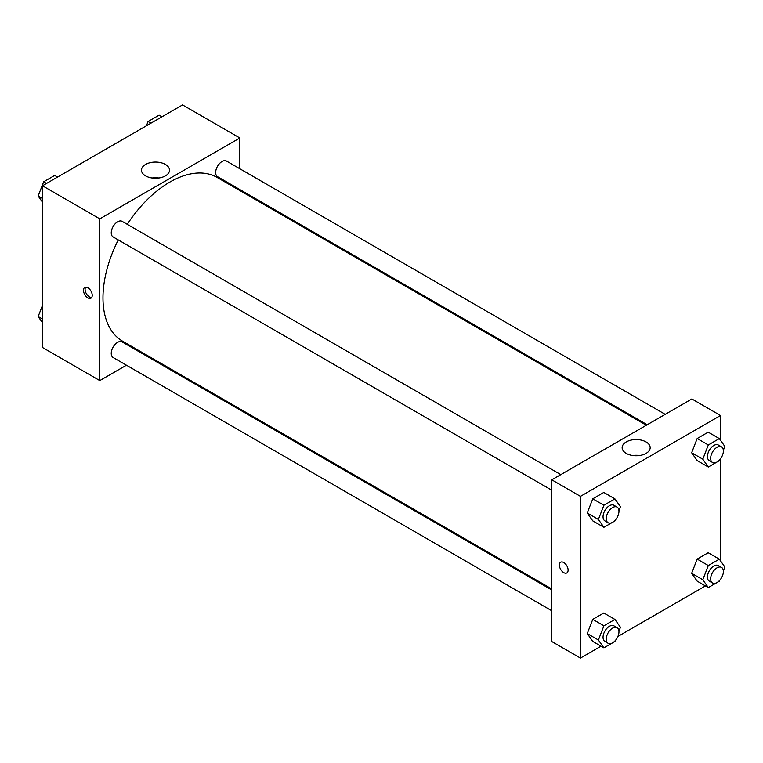 <?xml version="1.0" encoding="UTF-8"?>
<svg xmlns="http://www.w3.org/2000/svg" width="763" height="763" viewBox="0 0 763 763"><rect width="100%" height="100%" fill="white"/><g stroke="black" fill="none" stroke-linecap="round" stroke-linejoin="round"><path stroke-width="1.14" d="M126.439 365.2L99.791 380.584L42.49 347.499L42.49 185.771L182.548 104.912L239.849 137.989L239.849 168.766M239.849 189.558L239.849 190.559M145.58 164.427A14.02 8.088 180 0 1 160.859 162.681A14.02 8.088 180 0 1 169.51 170.149A14.02 8.088 180 0 1 155.499 178.246A14.02 8.088 180 0 1 141.479 170.149A14.02 8.088 180 0 1 145.58 164.427M99.791 380.584L99.791 218.857L42.49 185.771M99.791 218.857L239.849 137.989M158.895 178.008A14.02 8.088 0 0 0 152.095 178.008M87.85 297.885A6.19 3.577 60 0 1 83.806 292.429A6.19 3.577 60 0 1 84.76 287.47A6.19 3.577 60 0 1 90.95 291.037A6.19 3.577 60 0 1 90.95 298.19A6.19 3.577 60 0 1 87.85 297.885M85.666 287.184A6.19 3.577 -120 0 0 89.462 296.96A6.19 3.577 -120 0 0 91.646 297.541M145.313 354.299L144.445 354.805M560.805 474.624L122.118 221.346A9.003 5.198 120 0 0 113.115 226.544A9.003 5.198 120 0 0 113.115 236.94L551.802 490.218M551.802 589.99L122.118 341.91A9.003 5.198 120 0 0 115.175 344.323A9.003 5.198 120 0 0 111.245 353.383A9.003 5.198 120 0 0 113.115 357.504L551.802 610.781M665.212 414.347L226.525 161.069A9.003 5.198 120 0 0 219.591 163.482A9.003 5.198 120 0 0 215.652 172.543A9.003 5.198 120 0 0 217.522 176.663L647.205 424.743M118.265 239.916A94.536 54.583 120 0 0 102.976 297.885A94.536 54.583 120 0 0 122.547 341.156L551.802 588.979M646.337 425.239L217.083 177.417A94.536 54.583 120 0 0 127.268 224.322M601.034 646.204L580.452 658.087L551.802 641.549L551.802 479.822L691.86 398.954L720.51 415.501L720.51 440.261M617.916 636.456L705.441 585.917M587.243 513.022L592.765 520.862L587.243 513.022L592.765 498.811L587.243 513.022L598.392 519.45L603.905 505.24L614.93 498.878L620.443 506.718L618.936 510.59M603.791 492.44L592.765 498.811L603.791 492.44L614.93 498.878M691.659 452.736L697.172 460.585L691.659 452.736L697.172 438.525L691.659 452.736L702.799 459.173L708.312 444.963L719.337 438.591L724.85 446.441L723.343 450.313M708.198 432.163L697.172 438.525L708.198 432.163L719.337 438.591M691.659 573.299L697.172 581.139L691.659 573.299L697.172 559.088L691.659 573.299L702.799 579.737L708.312 565.526L719.337 559.155L724.85 567.004L723.343 570.877M708.198 552.727L697.172 559.088L708.198 552.727L719.337 559.155M580.452 658.087L580.452 496.36L720.51 415.501M720.51 458.763L720.51 560.824M587.243 633.576L592.765 641.425L587.243 633.576L592.765 619.365L587.243 633.576L598.392 640.014L603.905 625.803L614.93 619.432L620.443 627.281L618.936 631.154M603.791 613.004L592.765 619.365L603.791 613.004L614.93 619.432M626.242 453.384A14.02 8.088 180 0 1 622.141 447.662A14.02 8.088 180 0 1 636.151 439.564A14.02 8.088 180 0 1 650.171 447.662A14.02 8.088 180 0 1 641.521 455.139A14.02 8.088 180 0 1 626.242 453.384M580.452 496.36L551.802 479.822M568.111 570.104A6.19 3.577 60 0 1 566.833 572.937A6.19 3.577 60 0 1 560.643 569.36A6.19 3.577 60 0 1 560.643 562.217A6.19 3.577 60 0 1 565.412 563.876A6.19 3.577 60 0 1 568.111 570.104M639.547 455.511A14.02 8.088 0 0 0 632.756 455.511M560.643 562.217A6.19 3.577 -120 0 0 560.643 569.36A6.19 3.577 -120 0 0 566.833 572.937M615.264 520.051L614.93 520.929L603.905 527.29L598.392 519.45M617.095 507.128L613.919 505.287A9.003 5.198 120 0 0 606.976 507.7A9.003 5.198 120 0 0 603.047 516.761A9.003 5.198 120 0 0 604.916 520.881L608.092 522.722A9.003 5.198 120 0 0 617.095 517.524A9.003 5.198 120 0 0 617.095 507.128A9.003 5.198 120 0 0 610.162 509.541A9.003 5.198 120 0 0 606.232 518.602A9.003 5.198 120 0 0 608.092 522.722M603.905 527.29L592.765 520.862M603.905 505.24L592.765 498.811M719.671 459.774L719.337 460.652L708.312 467.013L702.799 459.173M721.512 446.841L718.326 445.01A9.003 5.198 120 0 0 711.383 447.423A9.003 5.198 120 0 0 707.454 456.484A9.003 5.198 120 0 0 709.323 460.604L712.508 462.445A9.003 5.198 120 0 0 721.512 457.247A9.003 5.198 120 0 0 721.512 446.841A9.003 5.198 120 0 0 714.569 449.254A9.003 5.198 120 0 0 710.639 458.315A9.003 5.198 120 0 0 712.508 462.445M708.312 467.013L697.172 460.585M708.312 444.963L697.172 438.525M615.264 640.615L614.93 641.492L603.905 647.854L598.392 640.014M617.095 627.682L613.919 625.851A9.003 5.198 120 0 0 606.976 628.264A9.003 5.198 120 0 0 603.047 637.324A9.003 5.198 120 0 0 604.916 641.445L608.092 643.276A9.003 5.198 120 0 0 617.095 638.078A9.003 5.198 120 0 0 617.095 627.682A9.003 5.198 120 0 0 610.162 630.095A9.003 5.198 120 0 0 606.232 639.156A9.003 5.198 120 0 0 608.092 643.276M603.905 647.854L592.765 641.425M603.905 625.803L592.765 619.365M719.671 580.338L719.337 581.206L708.312 587.577L702.799 579.737M721.512 567.405L718.326 565.564A9.003 5.198 120 0 0 711.383 567.977A9.003 5.198 120 0 0 707.454 577.038A9.003 5.198 120 0 0 709.323 581.168L712.508 582.999A9.003 5.198 120 0 0 721.512 577.801A9.003 5.198 120 0 0 721.512 567.405A9.003 5.198 120 0 0 714.569 569.818A9.003 5.198 120 0 0 710.639 578.879A9.003 5.198 120 0 0 712.508 582.999M708.312 587.577L697.172 581.139M708.312 565.526L697.172 559.088M42.49 202.176L38.15 195.996L43.663 181.794L54.688 175.423L57.559 177.083M42.49 198.504L38.15 195.996M46.524 183.444L43.663 181.794M146.42 125.771L148.07 121.508L159.095 115.146L161.966 116.796M150.94 123.167L148.07 121.508M42.49 322.739L38.15 316.559L42.49 305.372M42.49 319.068L38.15 316.559"/></g></svg>

